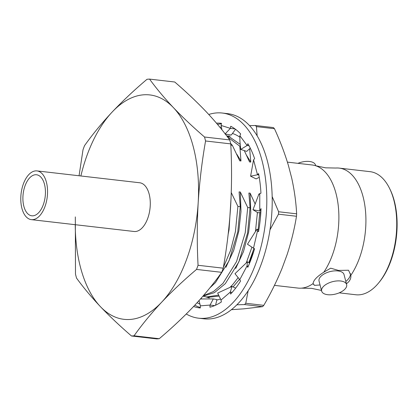 <?xml version="1.0" encoding="UTF-8"?>
<svg xmlns="http://www.w3.org/2000/svg" width="418" height="418" viewBox="0 0 418 418"><rect width="100%" height="100%" fill="white"/><g stroke="black" fill="none" stroke-linecap="round" stroke-linejoin="round"><path stroke-width="0.63" d="M274.448 285.369L297.966 288.08A61.958 33.288 -83.4 0 0 301.394 288.148A61.958 33.288 -83.4 0 0 313.092 283.582C313.328 280.421 316.896 276.632 323.798 272.212L330.69 268.178L338.481 270.415L348.539 270.237L350.833 275.337C351.125 277.756 350.31 280.013 348.387 282.113L346.433 283.801M323.798 272.212A61.958 33.288 -83.4 0 0 336.041 193.623A61.958 33.288 -83.4 0 0 315.522 165.7A61.958 33.288 -83.4 0 0 312.168 164.985L287.406 162.127M320.063 284.977L314.524 285.358L313.092 283.582L313.145 284.021M75.324 216.911L75.486 274.114A129.073 69.351 -83.4 0 0 75.992 276.105A129.073 69.351 -83.4 0 0 76.52 278.075C83.339 287.459 91.296 296.968 100.383 306.613A112.944 60.683 -83.4 0 0 161.667 302.198A112.944 60.683 -83.4 0 0 198.184 202.709A112.944 60.683 -83.4 0 0 193.367 147.141A112.944 60.683 -83.4 0 0 173.423 107.64A112.944 60.683 -83.4 0 0 112.139 112.061A112.944 60.683 -83.4 0 0 80.867 175.978M75.245 224.701A112.944 60.683 -83.4 0 0 100.383 306.613C109.62 316.274 119.992 326.066 131.492 335.988A129.073 69.351 -83.4 0 0 134.047 335.806C142.047 324.556 151.253 313.354 161.667 302.198C172.132 291.147 183.758 280.227 196.528 269.422A129.073 69.351 -83.4 0 0 198.054 265.278C196.962 244.29 197.009 223.437 198.184 202.709C199.511 182.002 201.972 161.426 205.562 140.981A129.073 69.351 -83.4 0 0 205.055 138.99A129.073 69.351 -83.4 0 0 204.533 137.015C193.027 127.093 182.661 117.301 173.423 107.64C164.337 98 156.379 88.485 149.555 79.101A129.073 69.351 -83.4 0 0 147.005 79.289C134.34 89.995 122.72 100.921 112.139 112.061C101.799 123.122 92.592 134.324 84.52 145.668A129.073 69.351 -83.4 0 0 82.999 149.816L79.065 175.769M321.656 291.1L319.038 281.053A12.906 6.369 -14.6 0 1 320.716 276.549A12.906 6.369 -14.6 0 1 334.097 270.911A12.906 6.369 -14.6 0 1 344.019 274.542L346.642 284.595A12.906 6.369 -14.6 0 1 344.965 289.094A12.906 6.369 -14.6 0 1 331.584 294.737A12.906 6.369 -14.6 0 1 321.656 291.1A12.906 6.369 -14.6 0 1 323.333 286.602A12.906 6.369 -14.6 0 1 336.715 280.959A12.906 6.369 -14.6 0 1 346.642 284.595M350.373 273.456A19.364 9.551 -14.6 0 1 347.755 279.668A19.364 9.551 -14.6 0 1 345.817 281.434M297.95 163.344A12.906 6.369 -14.6 0 1 315.506 165.084L315.684 165.753M389.466 188.199L389.994 189.26A60.667 32.594 96.6 0 1 394.336 201.11A60.667 32.594 96.6 0 1 379.272 282.166L378.515 283.08A61.958 33.288 -83.4 0 0 393.897 200.3A61.958 33.288 -83.4 0 0 389.466 188.199A61.958 33.288 -83.4 0 0 370.024 171.662L339.202 168.104A61.958 33.288 -83.4 0 0 335.774 168.036L325.538 167.827L315.522 165.7M339.217 292.84L355.822 294.758A61.958 33.288 -83.4 0 0 378.515 283.08M350.833 275.337A61.958 33.288 -83.4 0 0 363.075 196.742A61.958 33.288 -83.4 0 0 339.202 168.104M230.82 145.166L232.356 145.344L230.668 143.505M240.219 144.372L229.748 137.099L226.854 136.075M227.439 136.848L239.817 146.206L240.402 146.274M226.744 135.934L230.146 136.096M218.651 295.098L206.617 296.963L208.969 297.235L219.116 296.08M233.077 286.936L239.519 279.323M248.846 262.656L253.977 248.438M258.105 229.957L259.777 212.527M257.42 212.464L255.445 231.572M251.902 247.226L246.244 262.948M238.161 277.641L232.763 284.527L229.968 287.406M206.617 296.963L202.923 296.21M202.892 296.216L214.418 292.652L225.307 283.665L238.882 261.877L247.587 232.978L250.058 207.783L247.707 207.511L245.235 232.706L236.531 261.605L222.956 283.394L213.488 291.529L203.425 295.599M209.799 287.965L215.495 282.537L229.074 260.743L237.779 231.844L240.251 206.649L237.899 206.377L235.428 231.572L230.579 250.445L223.395 267.348M249.118 262.828L253.935 250.878M260.341 218.567L260.66 212.391M255.152 204.031L250.131 193.163L248.898 193.022L250.058 207.783M244.284 150.595L249.551 161.954L250.784 162.095L249.661 148.714M250.784 162.095L246.625 155.418M235.705 268.466L243.506 251.542L248.658 232.063L250.8 212.678L250.131 193.163M247.707 207.511L240.324 192.034L239.091 191.888L240.251 206.649M232.356 145.344L239.739 160.82L240.972 160.967L239.817 146.206M240.972 160.967L236.818 154.284M225.898 267.332L233.699 250.408L238.85 230.935L240.993 211.545L240.324 192.034M237.899 206.377L231.264 192.646M228.181 234.101L229.043 229.801L231.081 197.651M259.327 194.224L258.711 194.156L258.758 194.506M314.524 285.358A19.364 9.551 -14.6 0 1 313.092 283.503M149.555 79.101L174.755 82.012C186.256 91.934 196.627 101.726 205.865 111.387C214.951 121.032 222.904 130.541 229.728 139.925A129.073 69.351 96.6 0 1 230.762 143.886C231.849 164.875 231.802 185.728 230.626 206.455C229.299 227.162 226.843 247.738 223.249 268.184A129.073 69.351 96.6 0 1 221.728 272.332C213.729 283.576 204.522 294.779 194.109 305.939C183.638 316.985 172.017 327.911 159.242 338.711A129.073 69.351 96.6 0 1 156.687 338.899L131.492 335.988M196.528 269.422L221.728 272.332M159.242 338.711L134.047 335.806M205.562 140.981L230.762 143.886M223.249 268.184L198.054 265.278M229.728 139.925L204.533 137.015M208.765 114.485A103.262 55.484 96.6 0 1 222.277 113.032L227.685 113.659A103.262 55.484 96.6 0 1 269.479 170.372A103.262 55.484 96.6 0 1 257.676 272.996A103.262 55.484 96.6 0 1 204.01 318.819L198.602 318.192A103.262 55.484 96.6 0 1 186.271 313.996M222.277 113.032A103.262 55.484 96.6 0 1 264.071 169.745A103.262 55.484 96.6 0 1 252.273 272.374A103.262 55.484 96.6 0 1 198.602 318.192M217.491 124.371A92.932 49.935 96.6 0 1 221.399 123.812M200.295 307.528A92.932 49.935 96.6 0 1 194.814 305.187M235.7 288.148L232.032 286.455L217.684 293.06L221.002 300.046L221.362 301.963A92.932 49.935 96.6 0 1 209.935 307.209L210.061 305.072L205.766 305.412L200.389 305.845L200.269 307.988A92.932 49.935 96.6 0 1 199.788 307.935A92.932 49.935 96.6 0 1 193.607 306.472M216.461 123.158A92.932 49.935 96.6 0 1 221.091 123.289A92.932 49.935 96.6 0 1 221.483 123.341L221.117 125.452L230.36 128.378L230.726 126.262A92.932 49.935 96.6 0 1 240.669 133.938L239.88 135.725L247.101 145.511L247.884 143.724A92.932 49.935 96.6 0 1 254.63 158.662L253.554 159.812L255.304 166.453L257.498 174.766L258.575 173.611A92.932 49.935 96.6 0 1 260.947 193.231L259.771 193.544L259.761 211.08L261.036 208.613A92.932 49.935 96.6 0 1 258.533 231.671L257.462 231.097L253.496 248.182L254.567 248.752A92.932 49.935 96.6 0 1 247.806 267.332L247.017 265.968L239.786 279.652L240.569 281.016A92.932 49.935 96.6 0 1 230.616 294.053L230.255 292.135L221.002 300.046M214.685 305.605L210.061 305.072L213.311 298.927L200.483 298.964M235.015 128.916L230.36 128.378L225.161 133.864M249.023 145.73L247.101 145.511L240.705 149.425L246.704 151.384L250.277 148.15M258.82 174.917L257.498 174.766L250.601 176.208L256.14 178.904L259.233 177.295M260.91 211.215L252.994 209.742L257.969 212.804L260.842 212.365M258.611 231.227L257.462 231.097L256.955 229.179L247.466 244.227L253.496 248.182M248.339 266.12L247.017 265.968L247.472 261.783L234.973 273.696L239.786 279.652M232.173 292.354L230.255 292.135L232.032 286.455M249.598 263.131L247.472 261.783M247.466 244.227L252.111 247.273M258.752 230.396L256.955 229.179M259.771 193.544L258.841 194.281L252.994 209.742M253.554 159.812L250.601 176.208M239.88 135.725L239.901 141.096L240.705 149.425M221.927 129.763L221.117 125.452M225.015 134.021L231.3 135.009L235.543 129.303M199.01 300.615L200.389 305.845M213.311 298.927L216.916 299.612L215.583 305.208M232.45 133.462A84.608 45.463 96.6 0 1 239.885 137.198M220.485 298.964A84.608 45.463 96.6 0 1 216.811 300.056M202.03 298.959A84.608 45.463 96.6 0 1 200.901 298.489M206.711 296.973L209.319 297.94L205.562 296.817M197.103 302.71A90.351 48.545 -83.4 0 0 199.94 304.142M221.425 127.093L219.847 127.208M296.639 213.833A103.262 55.484 96.6 0 1 296.493 216.263L278.466 214.183A103.262 55.484 -83.4 0 0 278.618 211.754L296.639 213.833C296.048 202.281 294.408 190.404 291.733 178.209L288.383 165.366C284.689 153.072 280.044 140.85 274.464 128.702L256.438 126.623A103.262 55.484 -83.4 0 0 255.367 125.489L273.388 127.568A103.262 55.484 96.6 0 1 274.464 128.702M263.789 305.349A103.262 55.484 96.6 0 1 262.567 306.65L244.546 304.57A103.262 55.484 -83.4 0 0 245.763 303.269L263.789 305.349C270.827 293.258 276.956 280.823 282.181 268.048L287.114 254.604C291.299 241.761 294.424 228.98 296.493 216.263M231.415 309.681L243.772 308.85L262.567 306.65M244.546 304.57L236.891 304.8M278.466 214.183L269.997 229.79M248.161 290.729L245.763 303.269M256.438 126.623L257.154 135.85M272.17 196.612L278.618 211.754M249.593 125.661L255.367 125.489M23.842 206.241A20.654 11.098 96.6 0 1 25.43 184.798A20.654 11.098 96.6 0 1 36.533 174.761A20.654 11.098 96.6 0 1 44.491 184.307A20.654 11.098 96.6 0 1 42.902 205.75A20.654 11.098 96.6 0 1 31.799 215.792A20.654 11.098 96.6 0 1 23.842 206.241M36.977 170.91L139.711 182.765A24.526 13.177 96.6 0 1 149.163 194.104A24.526 13.177 96.6 0 1 147.272 219.57A24.526 13.177 96.6 0 1 134.089 231.488L31.355 219.638A24.526 13.177 96.6 0 1 21.903 208.3A24.526 13.177 96.6 0 1 23.795 182.833A24.526 13.177 96.6 0 1 36.977 170.91A24.526 13.177 96.6 0 1 46.429 182.248A24.526 13.177 96.6 0 1 44.538 207.715A24.526 13.177 96.6 0 1 31.355 219.638M301.394 288.148L311.629 288.357L321.646 290.484"/></g></svg>
